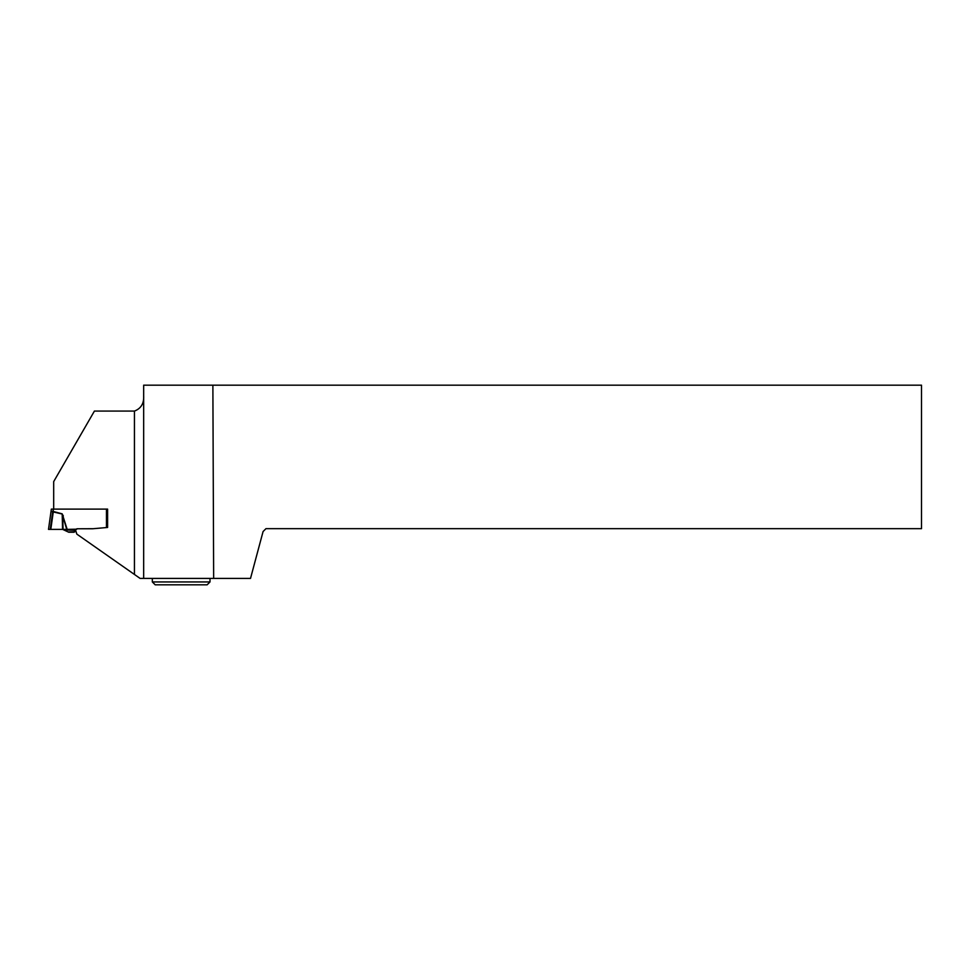 <?xml version="1.0" encoding="UTF-8"?>
<svg xmlns="http://www.w3.org/2000/svg" width="970" height="970" viewBox="0 0 970 970"><rect width="100%" height="100%" fill="white"/><g stroke="black" fill="none" stroke-linecap="round" stroke-linejoin="round"><path stroke-width="1.45" d="M53.689 509.117L107.609 509.117L107.609 527.45L106.457 527.559L106.457 509.117L107.609 509.117L107.609 527.45L93.241 528.711A17.302 17.302 -30.8 0 1 91.726 528.771L77.406 528.771A2.025 2.025 149.2 0 0 76.169 529.196L75.636 529.377A0.861 0.861 149.2 0 0 76.169 529.196L75.551 529.996L76.836 534.118L134.442 574.458L134.442 411.074L94.417 411.074L53.689 481.605L53.689 509.117L52.768 511.323L62.201 513.845L67.185 529.377M93.241 528.711L77.406 528.771L74.702 530.36L63.644 529.85L68.773 532.239L74.132 532.239L74.945 529.85L76.169 529.196L67.354 529.377M63.644 529.85L62.65 529.377M63.074 529.377L62.723 515.943L66.736 529.377L48.5 529.377L51.349 509.117L53.083 509.117L51.349 509.117L51.022 511.408L62.153 514.027L63.341 515.943M51.022 511.408L51.349 509.117L51.022 511.408L52.744 511.505L50.234 529.377L52.744 511.505M62.553 529.377L48.5 529.377L62.553 529.377L62.201 513.845M50.792 529.377L53.35 511.396M75.514 530.105L74.132 531.924L74.945 531.669M143.669 578.411L143.669 385.175L921.5 385.175L921.5 528.662L265.962 528.662L263.076 531.548L250.515 578.411L140.092 578.411L134.442 574.458M134.442 411.074C140.953 408.564 144.021 403.544 143.669 396.015M212.879 385.175L213.655 578.411M210.005 581.939L207.119 584.825L155.212 584.825L152.326 581.939L210.005 581.939L210.005 578.411M74.132 531.924L68.106 531.924M107.609 509.117L107.609 527.45M152.326 581.939L152.326 578.411"/></g></svg>
